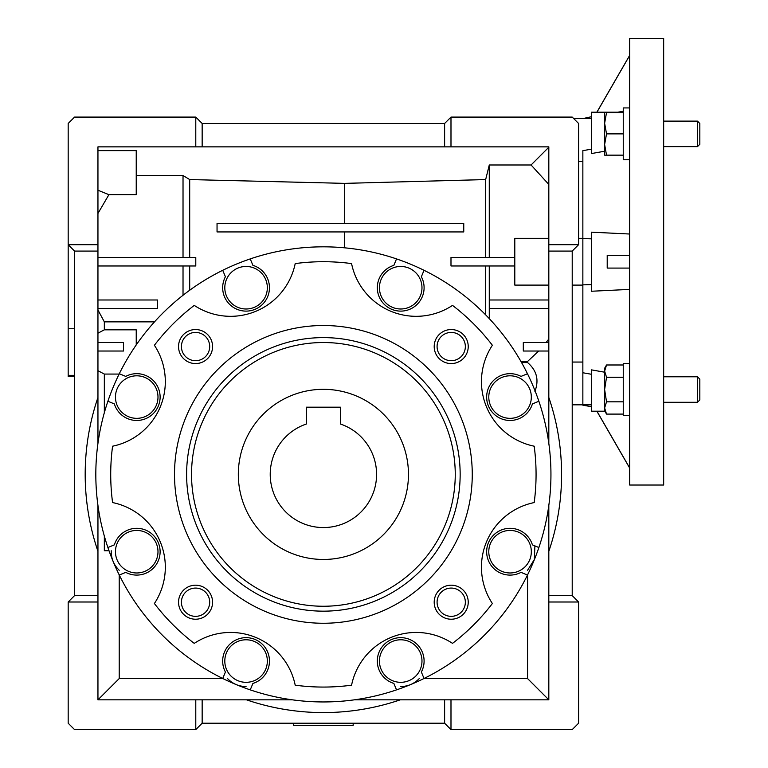 <?xml version="1.0" encoding="UTF-8"?>
<svg xmlns="http://www.w3.org/2000/svg" width="768" height="768" viewBox="0 0 768 768"><rect width="100%" height="100%" fill="white"/><g stroke="black" fill="none" stroke-linecap="round" stroke-linejoin="round"><path stroke-width="1.15" d="M238.32 474.384A85.075 85.075 0 0 1 323.386 389.318A85.075 85.075 0 0 1 408.461 474.384A85.075 85.075 0 0 1 323.386 559.459A85.075 85.075 0 0 1 238.32 474.384M270.221 474.384A53.165 53.165 0 0 0 323.386 527.558A53.165 53.165 0 0 0 340.397 424.013L340.397 407.184L306.374 407.184L306.374 424.013A53.165 53.165 0 0 0 270.221 474.384M663.667 261.715L663.667 38.4L629.645 38.4L629.645 485.021L663.667 485.021L663.667 261.715M591.36 118.598L582.854 118.598L591.36 116.736M582.854 150.662L591.36 149.165L582.854 150.662L582.854 405.187L591.36 406.685M591.36 284.582L582.854 284.861L582.854 238.56L591.36 238.838M591.36 374.256L582.854 372.758L591.36 374.256M604.627 372.202L591.36 369.85L591.36 411.206L596.851 411.206L629.645 468.01M629.645 234.019L591.36 232.166L591.36 291.254L629.645 289.402M623.261 112.214L591.36 112.214L591.36 153.571L604.627 151.219M596.928 411.206L629.645 467.904M629.645 255.331L607.21 255.331L607.21 268.09L629.645 268.09M617.77 112.214L623.261 111.245M596.928 112.214L629.645 55.517M629.645 415.488L623.261 415.488L623.261 363.59L629.645 363.59M629.645 159.754L623.261 159.754L623.261 107.933L629.645 107.933M697.469 376.781L697.469 402.298L699.821 399.936L699.821 379.133L697.469 376.781L663.667 376.781M604.627 407.952L604.627 410.803L606.528 414.096L604.627 407.952L606.528 401.818L604.627 389.539L606.528 377.261L604.627 371.117L606.528 364.982L604.627 371.117L604.627 407.952L606.528 414.096L623.261 414.096M623.261 401.818L606.528 401.818M623.261 364.982L606.528 364.982L604.627 368.275L604.627 371.117M623.261 377.261L606.528 377.261M699.821 144.288L697.469 146.64L699.821 144.288L699.821 123.485L697.469 121.123L663.667 121.123M697.469 146.64L663.667 146.64L697.469 146.64L697.469 121.123M606.528 133.882L604.627 123.245L606.528 112.618L604.627 112.618L604.627 144.518L606.528 133.882L623.261 133.882M623.261 112.618L606.528 112.618M606.528 155.155L604.627 144.518L604.627 155.155L623.261 155.155M548.822 285.101L514.8 285.101L514.8 238.32L548.822 238.32M444.614 723.216L444.614 699.821L400.301 699.821A238.195 238.195 0 0 1 246.47 699.821L202.157 699.821L202.157 723.216L444.614 723.216L450.989 729.6L450.989 699.821L548.822 699.821L548.822 601.997L578.602 601.997L572.218 595.613L572.218 251.078L578.602 244.694L548.822 244.694L548.822 146.861L450.989 146.861L450.989 117.091L444.614 123.475L202.157 123.475L195.782 117.091L195.782 146.861L97.949 146.861L97.949 251.078L74.554 251.078L74.554 595.613L68.179 601.997L68.179 723.216L74.554 729.6L195.782 729.6L202.157 723.216M582.854 118.598L573.725 118.598M582.854 161.366L578.602 161.366M582.854 285.101L572.218 285.101M582.854 238.32L578.602 238.32M74.554 376.56L68.179 376.56L68.179 328.742L74.554 328.742M68.179 375.341L74.554 375.341M527.558 570.278L534.326 559.574L534.902 545.885M400.704 308.995A21.264 21.264 0 0 1 379.44 287.722A21.264 21.264 0 0 1 400.704 266.458A21.264 21.264 0 0 1 421.978 287.722A21.264 21.264 0 0 1 400.704 308.995M510.048 418.339A21.264 21.264 0 0 1 488.784 397.066A21.264 21.264 0 0 1 510.048 375.802A21.264 21.264 0 0 1 531.322 397.066A21.264 21.264 0 0 1 510.048 418.339M510.048 572.976A21.264 21.264 0 0 1 488.784 551.702A21.264 21.264 0 0 1 510.048 530.438A21.264 21.264 0 0 1 531.322 551.702A21.264 21.264 0 0 1 510.048 572.976M400.704 682.32A21.264 21.264 0 0 1 379.44 661.046A21.264 21.264 0 0 1 400.704 639.782A21.264 21.264 0 0 1 421.978 661.046A21.264 21.264 0 0 1 400.704 682.32M400.704 686.573C407.99 686.438 414.182 683.77 419.28 678.557M246.067 682.32A21.264 21.264 0 0 1 224.803 661.046A21.264 21.264 0 0 1 246.067 639.782A21.264 21.264 0 0 1 267.341 661.046A21.264 21.264 0 0 1 246.067 682.32M136.723 572.976A21.264 21.264 0 0 1 115.459 551.702A21.264 21.264 0 0 1 136.723 530.438A21.264 21.264 0 0 1 157.987 551.702A21.264 21.264 0 0 1 136.723 572.976M136.723 418.339A21.264 21.264 0 0 1 115.459 397.066A21.264 21.264 0 0 1 136.723 375.802A21.264 21.264 0 0 1 157.987 397.066A21.264 21.264 0 0 1 136.723 418.339M246.067 308.995A21.264 21.264 0 0 1 224.803 287.722A21.264 21.264 0 0 1 246.067 266.458A21.264 21.264 0 0 1 267.341 287.722A21.264 21.264 0 0 1 246.067 308.995M222.73 270.298L225.408 276.749A23.395 23.395 0 0 0 246.067 311.117A23.395 23.395 0 0 0 252.912 265.354L250.243 258.902A227.568 227.568 0 0 1 527.482 575.04A227.568 227.568 0 0 1 107.894 547.536A227.568 227.568 0 0 1 250.243 258.902M396.528 258.902L393.859 265.354A23.395 23.395 0 0 0 400.704 311.117A23.395 23.395 0 0 0 421.363 276.749L424.042 270.298M527.482 373.738L521.03 376.406A23.395 23.395 0 0 0 486.653 397.066A23.395 23.395 0 0 0 532.416 403.92L538.877 401.242M538.877 547.536L532.416 544.858A23.395 23.395 0 0 0 486.653 551.702A23.395 23.395 0 0 0 521.03 572.362L527.482 575.04M119.29 575.04L125.75 572.362A23.395 23.395 0 0 0 160.118 551.702A23.395 23.395 0 0 0 114.355 544.858L107.894 547.536M107.894 401.242L114.355 403.92A23.395 23.395 0 0 0 160.118 397.066A23.395 23.395 0 0 0 125.75 376.406L119.29 373.738M195.562 616.349A14.141 14.141 0 0 0 209.693 602.218A14.141 14.141 0 0 0 195.562 588.077A14.141 14.141 0 0 0 181.421 602.218A14.141 14.141 0 0 0 195.562 616.349M451.219 360.701A14.141 14.141 0 0 0 465.35 346.56A14.141 14.141 0 0 0 451.219 332.419A14.141 14.141 0 0 0 437.078 346.56A14.141 14.141 0 0 0 451.219 360.701M195.562 360.701A14.141 14.141 0 0 0 209.693 346.56A14.141 14.141 0 0 0 195.562 332.419A14.141 14.141 0 0 0 181.421 346.56A14.141 14.141 0 0 0 195.562 360.701M451.219 616.349A14.141 14.141 0 0 0 465.35 602.218A14.141 14.141 0 0 0 451.219 588.077A14.141 14.141 0 0 0 437.078 602.218A14.141 14.141 0 0 0 451.219 616.349M195.562 619.229A17.011 17.011 0 0 0 212.573 602.218A17.011 17.011 0 0 0 195.562 585.197A17.011 17.011 0 0 0 178.541 602.218A17.011 17.011 0 0 0 195.562 619.229M451.219 363.571A17.011 17.011 0 0 0 468.23 346.56A17.011 17.011 0 0 0 451.219 329.549A17.011 17.011 0 0 0 434.198 346.56A17.011 17.011 0 0 0 451.219 363.571M195.562 363.571A17.011 17.011 0 0 0 212.573 346.56A17.011 17.011 0 0 0 195.562 329.549A17.011 17.011 0 0 0 178.541 346.56A17.011 17.011 0 0 0 195.562 363.571M451.219 619.229A17.011 17.011 0 0 0 468.23 602.218A17.011 17.011 0 0 0 451.219 585.197A17.011 17.011 0 0 0 434.198 602.218A17.011 17.011 0 0 0 451.219 619.229M194.256 305.395A65.933 65.933 0 0 0 295.2 263.587A212.678 212.678 0 0 1 351.571 263.587A65.933 65.933 0 0 0 452.515 305.395A212.678 212.678 0 0 1 492.374 345.264A65.933 65.933 0 0 0 534.192 446.198A212.678 212.678 0 0 1 534.192 502.57A65.933 65.933 0 0 0 492.374 603.514A212.678 212.678 0 0 1 452.515 643.373A65.933 65.933 0 0 0 351.571 685.19A212.678 212.678 0 0 1 295.2 685.19A65.933 65.933 0 0 0 194.256 643.373A212.678 212.678 0 0 1 154.397 603.514A65.933 65.933 0 0 0 112.589 502.57A212.678 212.678 0 0 1 112.589 446.198A65.933 65.933 0 0 0 154.397 345.264A212.678 212.678 0 0 1 194.256 305.395M323.386 623.261A148.877 148.877 0 0 1 174.509 474.384A148.877 148.877 0 0 1 323.386 325.517A148.877 148.877 0 0 1 472.262 474.384A148.877 148.877 0 0 1 323.386 623.261M323.386 337.613A136.771 136.771 0 0 1 460.157 474.384A136.771 136.771 0 0 1 323.386 611.165A136.771 136.771 0 0 1 186.614 474.384A136.771 136.771 0 0 1 323.386 337.613M323.386 606.25A131.856 131.856 0 0 0 455.251 474.384A131.856 131.856 0 0 0 323.386 342.528A131.856 131.856 0 0 0 191.53 474.384A131.856 131.856 0 0 0 323.386 606.25M111.216 550.742C111.082 558.394 113.75 564.912 119.213 570.278M227.501 678.557C232.589 683.77 238.781 686.438 246.067 686.573M578.602 601.997L578.602 723.216L572.218 729.6L450.989 729.6M450.989 117.091L572.218 117.091L578.602 123.475L578.602 244.694M548.822 342.528L523.306 342.528L523.306 351.034L548.822 351.034M572.218 251.078L548.822 251.078L548.822 244.694M489.274 318.614L489.274 299.99L548.822 299.99M489.274 308.496L548.822 308.496M548.822 601.997L548.822 595.613L572.218 595.613M548.822 595.613L548.822 551.309A238.195 238.195 0 0 0 548.822 397.469L548.822 251.078M546.096 342.528L548.822 338.976M514.8 257.453L450.989 257.453L450.989 265.968L514.8 265.968M489.274 299.99L489.274 265.968M217.046 223.43L217.046 231.936L463.757 231.936L463.757 223.43L217.046 223.43M97.949 190.234L108.912 194.678L136.234 194.678L136.234 150.624L97.949 150.624M548.822 184.445L531.072 164.986L548.822 147.235M489.274 257.453L489.274 164.986L531.072 164.986M97.949 299.99L157.498 299.99L157.498 308.496L97.949 308.496M97.949 443.347L97.949 397.469A238.195 238.195 0 0 0 97.949 551.309L97.949 699.821L202.157 699.821M195.782 699.821L195.782 729.6M444.614 699.821L450.989 699.821M97.949 601.997L68.179 601.997M97.949 595.613L74.554 595.613M444.614 123.475L444.614 146.861L202.157 146.861L202.157 123.475M450.989 146.861L444.614 146.861M108.912 194.678L97.949 213.446M136.234 175.536L183.024 175.536L183.024 257.453M97.949 257.453L195.782 257.453L195.782 265.968L97.949 265.968M97.949 351.034L123.475 351.034L123.475 342.528L97.949 342.528M97.949 397.469L97.949 251.078M582.854 362.054L572.218 362.054M582.854 372.758L582.854 404.822L572.218 404.822M548.822 397.469L548.822 443.347M548.822 505.43L548.822 551.309M520.954 361.469L527.558 361.469L538.694 351.034M485.664 257.453L485.664 179.568L489.274 164.986M485.664 314.851L485.664 265.968M485.664 179.568L344.659 183.37L189.696 179.568L183.024 175.536M189.696 179.568L189.696 257.453M97.949 309.974L104.333 321.869L154.502 321.869M183.024 265.968L183.024 295.267M189.696 265.968L189.696 290.237M136.234 344.938L136.234 329.818L104.333 329.818L97.949 333.187M104.333 329.818L104.333 321.869M400.301 699.821L354.422 699.821M292.349 699.821L246.47 699.821M109.018 550.742L104.333 550.742L104.333 536.026M97.949 551.309L97.949 505.43M202.157 146.861L195.782 146.861M97.949 244.694L68.179 244.694L74.554 251.078M68.179 328.742L68.179 123.475L74.554 117.091L195.782 117.091M527.558 574.886L527.558 678.557L548.822 699.821M527.558 361.469L527.558 362.554L521.578 362.554M534.922 391.344C539.222 380.026 536.765 370.426 527.558 362.554M423.888 678.557L527.558 678.557M344.659 223.43L344.659 183.37M344.659 247.824L344.659 231.936M97.949 370.704L104.333 374.064L119.126 374.064M222.883 678.557L119.213 678.557L97.949 699.821M104.333 374.064L104.333 412.752M119.213 678.557L119.213 574.886M424.042 678.48L421.363 672.029A23.395 23.395 0 0 0 410.342 639.734A23.395 23.395 0 0 0 378.816 652.79A23.395 23.395 0 0 0 393.859 683.424L396.528 689.875M250.243 689.875L252.912 683.424A23.395 23.395 0 0 0 267.955 652.79A23.395 23.395 0 0 0 236.429 639.734A23.395 23.395 0 0 0 225.408 672.029L222.73 678.48M353.165 723.216L353.165 725.347L293.616 725.347L293.616 723.216M591.36 404.822L582.854 404.822M591.36 411.206L604.858 411.206M596.851 112.214L629.645 55.411M697.469 402.298L663.667 402.298"/></g></svg>
